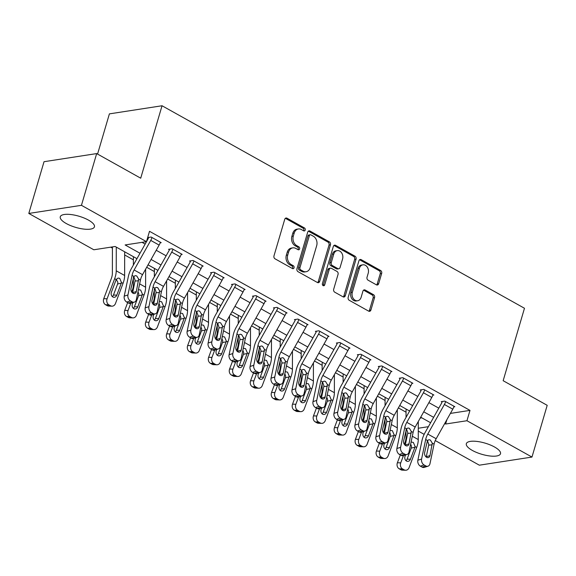 <?xml version="1.0" encoding="UTF-8"?>
<svg xmlns="http://www.w3.org/2000/svg" width="576" height="576" viewBox="0 0 576 576"><rect width="100%" height="100%" fill="white"/><g stroke="black" fill="none" stroke-linecap="round" stroke-linejoin="round"><path stroke-width="0.86" d="M305.222 230.033A1.57 1.217 81.2 0 0 304.488 227.966L286.985 218.189A2.239 1.742 81.2 0 0 286.049 218.009A2.239 1.742 81.2 0 0 284.738 219.298L273.982 255.866A2.239 1.742 81.2 0 0 275.026 258.818L292.529 268.596A1.57 1.217 81.2 0 0 293.364 265.752L291.103 264.485A7.171 5.566 81.2 0 1 287.741 255.046L288.641 251.993A7.171 5.566 81.2 0 1 292.817 247.853A7.171 5.566 81.2 0 1 295.826 248.436L298.087 249.703A1.57 1.217 81.2 0 0 298.922 246.859L296.662 245.592A7.171 5.566 81.2 0 1 293.306 236.146L294.199 233.1A7.171 5.566 81.2 0 1 298.375 228.96A7.171 5.566 81.2 0 1 301.385 229.543L303.646 230.81A1.57 1.217 81.2 0 0 305.222 230.033M303.545 230.753A1.57 1.217 81.2 0 0 303.062 228.19L285.566 218.405A2.239 1.742 81.2 0 0 285.365 218.311M292.421 268.538A1.57 1.217 81.2 0 0 291.938 265.975L289.678 264.708L291.103 264.485M297.986 249.646A1.57 1.217 81.2 0 0 297.504 247.082L295.236 245.815L296.662 245.592M472.32 450.418A17.806 5.818 16.4 0 1 466.337 443.678A17.806 5.818 16.4 0 1 476.957 441.425A17.806 5.818 16.4 0 1 494.518 446.99A17.806 5.818 16.4 0 1 500.494 453.73A17.806 5.818 16.4 0 1 489.874 455.976A17.806 5.818 16.4 0 1 472.32 450.418M66.254 223.524A17.806 5.818 16.4 0 1 60.271 216.778A17.806 5.818 16.4 0 1 70.898 214.531A17.806 5.818 16.4 0 1 88.452 220.097A17.806 5.818 16.4 0 1 94.435 226.836A17.806 5.818 16.4 0 1 83.815 229.082A17.806 5.818 16.4 0 1 66.254 223.524M376.402 284.832A2.239 1.742 81.2 0 0 377.345 285.012A2.239 1.742 81.2 0 0 378.648 283.716L381.665 273.456A2.239 1.742 81.2 0 0 380.621 270.504L361.181 259.646A2.239 1.742 81.2 0 0 360.245 259.466A2.239 1.742 81.2 0 0 358.942 260.762L348.178 297.324A2.239 1.742 81.2 0 0 349.229 300.276L368.662 311.141A2.239 1.742 81.2 0 0 369.598 311.321A2.239 1.742 81.2 0 0 370.908 310.025L374.551 297.634A2.239 1.742 81.2 0 0 373.5 294.682L365.184 290.038A2.239 1.742 81.2 0 0 364.248 289.85A2.239 1.742 81.2 0 0 362.938 291.146L361.13 297.295A5.99 4.651 81.2 0 1 357.638 300.751A5.99 4.651 81.2 0 1 353.167 298.354A5.99 4.651 81.2 0 1 352.318 292.37L359.41 268.294A5.99 4.651 81.2 0 1 362.894 264.83A5.99 4.651 81.2 0 1 367.366 267.228A5.99 4.651 81.2 0 1 368.215 273.218L367.034 277.229A2.239 1.742 81.2 0 0 368.086 280.181L376.402 284.832M136.958 258.667L115.164 246.485L93.823 249.775L28.8 213.444L44.028 161.705L96.674 153.583L140.717 178.193L162.043 105.754L524.477 308.268L503.158 380.707L547.2 405.324L531.972 457.063L479.326 465.185L435.254 440.561M96.674 153.583L81.446 205.322L146.462 241.654L125.122 244.951L139.997 253.26M450.396 413.41L469.994 410.386L149.508 231.307L146.462 241.654M469.994 410.386L466.949 420.732L531.972 457.063M330.444 244.836A2.239 1.742 81.2 0 0 329.4 241.884L309.96 231.026A2.239 1.742 81.2 0 0 309.024 230.846A2.239 1.742 81.2 0 0 307.714 232.135L296.957 268.704A2.239 1.742 81.2 0 0 298.001 271.656L317.441 282.521A2.239 1.742 81.2 0 0 318.377 282.701A2.239 1.742 81.2 0 0 319.68 281.405L330.444 244.836L329.026 245.059A2.239 1.742 81.2 0 0 327.974 242.107L308.542 231.25A2.239 1.742 81.2 0 0 308.34 231.149M335.57 245.34L355.01 256.198A2.239 1.742 81.2 0 1 356.054 259.15L345.298 295.718A2.239 1.742 81.2 0 1 343.987 297.014A2.239 1.742 81.2 0 1 343.051 296.827L334.735 292.183A2.239 1.742 81.2 0 1 333.684 289.231L338.047 274.399A2.239 1.742 81.2 0 0 336.996 271.447L331.481 268.366A2.239 1.742 81.2 0 0 330.545 268.178A2.239 1.742 81.2 0 0 329.234 269.474L324.691 284.911A1.57 1.217 81.2 0 1 322.387 283.63L333.331 246.449A2.239 1.742 81.2 0 1 334.634 245.153A2.239 1.742 81.2 0 1 335.57 245.34L334.152 245.556L353.585 256.414L355.01 256.198M142.02 242.338L145.145 244.087M156.226 250.279L166.126 255.809M177.199 261.994L187.099 267.523M198.173 273.715L208.073 279.245M219.146 285.437L229.046 290.966M240.12 297.158L250.02 302.688M261.094 308.873L270.994 314.402M282.074 320.594L291.967 326.124M303.048 332.316L312.941 337.846M324.022 344.038L333.914 349.567M344.995 355.752L354.888 361.282M365.969 367.474L375.862 373.003M386.942 379.195L396.842 384.725M407.916 390.917L417.816 396.446M428.89 402.631L438.79 408.161M147.65 237.622L148.421 238.054A2.282 1.231 119.2 0 1 148.075 238.882L131.465 268.452A17.122 9.238 -60.8 0 0 128.333 276.602L124.222 296.15L127.937 294.962A4.565 3.326 72.2 0 0 130.442 300.888L132.12 301.824A4.565 3.326 72.2 0 0 134.366 302.119A4.565 3.326 72.2 0 0 136.332 299.65L140.443 280.094A11.412 6.156 -60.8 0 1 142.531 274.666L159.134 245.095A7.992 4.313 119.2 0 0 160.373 242.194L151.978 237.506A7.992 4.313 119.2 0 1 150.746 240.408L134.136 269.978A11.412 6.156 -60.8 0 0 132.048 275.407L127.937 294.962M147.665 237.571L151.142 237.038L161.208 242.662L160.171 242.82M181.145 254.542L182.182 254.383L172.116 248.753L168.559 249.307L169.402 249.775A2.282 1.231 119.2 0 1 169.049 250.603L152.438 280.174A17.122 9.238 -60.8 0 0 149.306 288.317L145.195 307.872L148.91 306.677A4.565 3.326 72.2 0 0 151.416 312.61L153.094 313.546A4.565 3.326 72.2 0 0 155.34 313.841A4.565 3.326 72.2 0 0 157.306 311.364L161.417 291.816A11.412 6.156 -60.8 0 1 163.505 286.38L180.115 256.81A7.992 4.313 119.2 0 0 181.346 253.915L172.958 249.228A7.992 4.313 119.2 0 1 171.72 252.122L155.11 281.693A11.412 6.156 -60.8 0 0 153.029 287.129L148.91 306.677M202.118 266.263L203.155 266.105L193.09 260.474L189.533 261.022L190.375 261.497A2.282 1.231 119.2 0 1 190.022 262.325L173.412 291.895A17.122 9.238 -60.8 0 0 170.28 300.038L166.169 319.594L169.891 318.398A4.565 3.326 72.2 0 0 172.39 324.324L174.067 325.26A4.565 3.326 72.2 0 0 176.314 325.562A4.565 3.326 72.2 0 0 178.279 323.086L182.39 303.53A11.412 6.156 -60.8 0 1 184.478 298.102L201.089 268.531A7.992 4.313 119.2 0 0 202.32 265.63L193.932 260.942A7.992 4.313 119.2 0 1 192.694 263.844L176.09 293.414A11.412 6.156 -60.8 0 0 174.002 298.843L169.891 318.398M223.092 277.985L224.129 277.819L214.063 272.196L210.506 272.743L211.349 273.211A2.282 1.231 119.2 0 1 210.996 274.039L194.386 303.61A17.122 9.238 -60.8 0 0 191.254 311.76L187.142 331.315L190.865 330.12A4.565 3.326 72.2 0 0 193.363 336.046L195.041 336.982A4.565 3.326 72.2 0 0 197.287 337.277A4.565 3.326 72.2 0 0 199.253 334.807L203.364 315.252A11.412 6.156 -60.8 0 1 205.452 309.823L222.062 280.253A7.992 4.313 119.2 0 0 223.294 277.351L214.906 272.664A7.992 4.313 119.2 0 1 213.667 275.566L197.064 305.136A11.412 6.156 -60.8 0 0 194.976 310.565L190.865 330.12M244.066 289.699L245.11 289.541L235.037 283.918L231.48 284.465L232.322 284.933A2.282 1.231 119.2 0 1 231.97 285.761L215.359 315.331A17.122 9.238 -60.8 0 0 212.227 323.482L208.116 343.03L211.838 341.842A4.565 3.326 72.2 0 0 214.344 347.767L216.022 348.703A4.565 3.326 72.2 0 0 218.268 348.998A4.565 3.326 72.2 0 0 220.226 346.529L224.338 326.974A11.412 6.156 -60.8 0 1 226.426 321.545L243.036 291.974A7.992 4.313 119.2 0 0 244.267 289.073L235.879 284.386A7.992 4.313 119.2 0 1 234.648 287.28L218.038 316.858A11.412 6.156 -60.8 0 0 215.95 322.286L211.838 341.842M265.039 301.421L266.083 301.262L256.01 295.632L252.454 296.186L253.296 296.654A2.282 1.231 119.2 0 1 252.943 297.482L236.333 327.053A17.122 9.238 -60.8 0 0 233.201 335.196L229.09 354.751L232.812 353.556A4.565 3.326 72.2 0 0 235.318 359.482L236.995 360.425A4.565 3.326 72.2 0 0 239.242 360.72A4.565 3.326 72.2 0 0 241.2 358.243L245.311 338.695A11.412 6.156 -60.8 0 1 247.399 333.259L264.01 303.689A7.992 4.313 119.2 0 0 265.241 300.794L256.853 296.107A7.992 4.313 119.2 0 1 255.622 299.002L239.011 328.572A11.412 6.156 -60.8 0 0 236.923 334.008L232.812 353.556M286.013 313.142L287.057 312.984L276.984 307.354L273.427 307.901L274.27 308.376A2.282 1.231 119.2 0 1 273.917 309.204L257.306 338.774A17.122 9.238 -60.8 0 0 254.174 346.918L250.063 366.473L253.786 365.278A4.565 3.326 72.2 0 0 256.291 371.203L257.969 372.139A4.565 3.326 72.2 0 0 260.215 372.442A4.565 3.326 72.2 0 0 262.174 369.965L266.285 350.41A11.412 6.156 -60.8 0 1 268.373 344.981L284.983 315.41A7.992 4.313 119.2 0 0 286.214 312.509L277.826 307.822A7.992 4.313 119.2 0 1 276.595 310.723L259.985 340.294A11.412 6.156 -60.8 0 0 257.897 345.722L253.786 365.278M306.986 324.864L308.03 324.698L297.965 319.075L294.408 319.622L295.243 320.09A2.282 1.231 119.2 0 1 294.89 320.918L278.28 350.489A17.122 9.238 -60.8 0 0 275.148 358.639L271.037 378.194L274.759 376.999A4.565 3.326 72.2 0 0 277.265 382.925L278.942 383.861A4.565 3.326 72.2 0 0 281.189 384.156A4.565 3.326 72.2 0 0 283.147 381.686L287.258 362.131A11.412 6.156 -60.8 0 1 289.346 356.702L305.957 327.132A7.992 4.313 119.2 0 0 307.188 324.23L298.8 319.543A7.992 4.313 119.2 0 1 297.569 322.445L280.958 352.015A11.412 6.156 -60.8 0 0 278.87 357.444L274.759 376.999M327.96 336.578L329.004 336.42L318.938 330.797L315.382 331.344L316.217 331.812A2.282 1.231 119.2 0 1 315.864 332.64L299.254 362.21A17.122 9.238 -60.8 0 0 296.122 370.361L292.01 389.909L295.733 388.721A4.565 3.326 72.2 0 0 298.238 394.646L299.916 395.582A4.565 3.326 72.2 0 0 302.162 395.878A4.565 3.326 72.2 0 0 304.121 393.408L308.232 373.853A11.412 6.156 -60.8 0 1 310.32 368.424L326.93 338.854A7.992 4.313 119.2 0 0 328.162 335.952L319.774 331.265A7.992 4.313 119.2 0 1 318.542 334.159L301.932 363.737A11.412 6.156 -60.8 0 0 299.844 369.166L295.733 388.721M348.934 348.3L349.978 348.142L339.912 342.511L336.355 343.066L337.19 343.534A2.282 1.231 119.2 0 1 336.838 344.362L320.227 373.932A17.122 9.238 -60.8 0 0 317.102 382.075L312.991 401.63L316.706 400.435A4.565 3.326 72.2 0 0 319.212 406.361L320.89 407.304A4.565 3.326 72.2 0 0 323.136 407.599A4.565 3.326 72.2 0 0 325.094 405.122L329.206 385.574A11.412 6.156 -60.8 0 1 331.294 380.138L347.904 350.568A7.992 4.313 119.2 0 0 349.135 347.674L340.747 342.986A7.992 4.313 119.2 0 1 339.516 345.881L322.906 375.451A11.412 6.156 -60.8 0 0 320.818 380.887L316.706 400.435M369.907 360.022L370.951 359.856L360.886 354.233L357.329 354.78L358.164 355.255A2.282 1.231 119.2 0 1 357.811 356.083L341.208 385.654A17.122 9.238 -60.8 0 0 338.076 393.797L333.965 413.352L337.68 412.157A4.565 3.326 72.2 0 0 340.186 418.082L341.863 419.018A4.565 3.326 72.2 0 0 344.11 419.321A4.565 3.326 72.2 0 0 346.075 416.844L350.186 397.289A11.412 6.156 -60.8 0 1 352.267 391.86L368.878 362.29A7.992 4.313 119.2 0 0 370.116 359.388L361.721 354.701A7.992 4.313 119.2 0 1 360.49 357.602L343.879 387.173A11.412 6.156 -60.8 0 0 341.791 392.602L337.68 412.157M390.881 371.743L391.925 371.578L381.859 365.954L378.302 366.502L379.138 366.97A2.282 1.231 119.2 0 1 378.785 367.798L362.182 397.368A17.122 9.238 -60.8 0 0 359.05 405.518L354.938 425.074L358.654 423.878A4.565 3.326 72.2 0 0 361.159 429.804L362.837 430.74A4.565 3.326 72.2 0 0 365.083 431.035A4.565 3.326 72.2 0 0 367.049 428.566L371.16 409.01A11.412 6.156 -60.8 0 1 373.248 403.582L389.851 374.011A7.992 4.313 119.2 0 0 391.09 371.11L382.694 366.422A7.992 4.313 119.2 0 1 381.463 369.324L364.853 398.894A11.412 6.156 -60.8 0 0 362.765 404.323L358.654 423.878M411.862 383.458L412.898 383.299L402.833 377.676L399.276 378.223L400.111 378.691A2.282 1.231 119.2 0 1 399.766 379.519L383.155 409.09A17.122 9.238 -60.8 0 0 380.023 417.24L375.912 436.788L379.627 435.6A4.565 3.326 72.2 0 0 382.133 441.526L383.81 442.462A4.565 3.326 72.2 0 0 386.057 442.757A4.565 3.326 72.2 0 0 388.022 440.287L392.134 420.732A11.412 6.156 -60.8 0 1 394.222 415.303L410.825 385.733A7.992 4.313 119.2 0 0 412.063 382.831L403.675 378.144A7.992 4.313 119.2 0 1 402.437 381.038L385.826 410.616A11.412 6.156 -60.8 0 0 383.738 416.045L379.627 435.6M432.835 395.179L433.872 395.021L423.806 389.39L420.25 389.945L421.092 390.413A2.282 1.231 119.2 0 1 420.739 391.241L404.129 420.811A17.122 9.238 -60.8 0 0 400.997 428.954L396.886 448.51L400.608 447.314A4.565 3.326 72.2 0 0 403.106 453.24L404.784 454.183A4.565 3.326 72.2 0 0 407.03 454.478A4.565 3.326 72.2 0 0 408.996 452.002L413.107 432.454A11.412 6.156 -60.8 0 1 415.195 427.018L431.806 397.447A7.992 4.313 119.2 0 0 433.037 394.553L424.649 389.866A7.992 4.313 119.2 0 1 423.41 392.76L406.807 422.33A11.412 6.156 -60.8 0 0 404.719 427.766L400.608 447.314M453.809 406.901L454.846 406.735L444.78 401.112L441.223 401.659L442.066 402.134A2.282 1.231 119.2 0 1 441.713 402.962L425.102 432.533A17.122 9.238 -60.8 0 0 421.97 440.676L417.859 460.231L421.582 459.036A4.565 3.326 72.2 0 0 424.08 464.962L425.758 465.898A4.565 3.326 72.2 0 0 428.004 466.193A4.565 3.326 72.2 0 0 429.97 463.723L434.081 444.168A11.412 6.156 -60.8 0 1 436.169 438.739L452.779 409.169A7.992 4.313 119.2 0 0 454.01 406.267L445.622 401.58A7.992 4.313 119.2 0 1 444.384 404.482L427.781 434.052A11.412 6.156 -60.8 0 0 425.693 439.481L421.582 459.036M110.722 247.169L112.414 248.119M124.661 254.959L133.387 259.834M146.686 267.264L154.361 271.555M167.659 278.986L175.334 283.277M188.633 290.707L196.308 294.998M209.606 302.429L217.282 306.713M230.58 314.143L238.255 318.434M251.554 325.865L259.229 330.156M272.527 337.586L280.21 341.878M293.501 349.308L301.183 353.592M314.474 361.022L322.157 365.314M335.448 372.744L343.13 377.035M356.429 384.466L364.104 388.757M377.402 396.187L385.078 400.471M398.376 407.902L406.051 412.193M420.221 418.068L421.798 417.823M162.043 105.754L109.397 113.875L97.56 154.08M28.8 213.444L81.446 205.322M424.152 434.362L418.284 431.078M430.603 422.741L420.703 417.211M409.622 411.019L399.73 405.49M388.649 399.305L378.756 393.775M367.675 387.583L357.782 382.054M346.702 375.862L336.809 370.332M325.728 364.14L315.835 358.61M304.754 352.426L294.854 346.896M283.781 340.704L273.881 335.174M262.807 328.982L252.907 323.453M241.834 317.261L231.934 311.731M220.86 305.546L210.96 300.017M199.886 293.825L189.986 288.295M178.906 282.103L169.013 276.574M157.932 270.382L148.039 264.852M418.284 428.242L428.386 426.686M444.715 423.526L445.608 424.022L466.949 420.732M151.078 259.452L160.97 264.982M172.051 271.166L181.944 276.696M193.025 282.888L202.918 288.418M213.998 294.61L223.891 300.139M234.972 306.331L244.865 311.861M255.946 318.046L265.846 323.575M276.919 329.767L286.819 335.297M297.893 341.489L307.793 347.018M318.866 353.21L328.766 358.74M339.84 364.925L349.74 370.454M360.814 376.646L370.714 382.176M381.787 388.368L391.687 393.898M402.768 400.09L412.661 405.619M423.742 411.804L433.634 417.334M446.904 419.623L445.608 424.022M298.375 228.96L296.957 229.176A7.171 5.566 81.2 0 0 292.781 233.323L294.199 233.1M295.236 245.815A7.171 5.566 81.2 0 1 291.881 236.369L292.781 233.323M292.817 247.853L291.391 248.076A7.171 5.566 81.2 0 0 287.215 252.216L288.641 251.993M289.678 264.708A7.171 5.566 81.2 0 1 286.322 255.262L287.215 252.216M317.635 282.614A2.239 1.742 81.2 0 0 318.262 281.628L329.026 245.059M310.939 234.886A1.57 1.217 81.2 0 0 309.362 235.663L299.916 267.761A1.57 1.217 81.2 0 0 300.65 269.827L303.041 271.159A7.171 5.566 81.2 0 0 306.05 271.742A7.171 5.566 81.2 0 0 310.226 267.602L316.685 245.664A7.171 5.566 81.2 0 0 313.322 236.218L310.939 234.886M310.277 234.756L308.858 234.972A1.57 1.217 81.2 0 0 307.944 235.879L309.362 235.663M306.05 271.742L304.625 271.966A7.171 5.566 81.2 0 1 301.615 271.382L299.232 270.043A1.57 1.217 81.2 0 1 298.498 267.977L307.944 235.879M343.246 296.921A2.239 1.742 81.2 0 0 343.872 295.934L354.636 259.366A2.239 1.742 81.2 0 0 353.585 256.414M330.545 268.178L329.119 268.402A2.239 1.742 81.2 0 0 327.816 269.698L323.266 285.134L324.691 284.911M323.021 285.631A1.57 1.217 81.2 0 0 323.266 285.134M342.576 259.006A5.99 4.651 81.2 0 0 341.726 253.022A5.99 4.651 81.2 0 0 337.255 250.625A5.99 4.651 81.2 0 0 333.763 254.088L331.272 262.57A2.239 1.742 81.2 0 0 332.316 265.522L337.838 268.603A2.239 1.742 81.2 0 0 338.774 268.783A2.239 1.742 81.2 0 0 340.078 267.494L342.576 259.006M337.255 250.625L335.837 250.841A5.99 4.651 81.2 0 0 332.345 254.304L333.763 254.088M338.774 268.783L337.349 269.006A2.239 1.742 81.2 0 1 336.413 268.819L330.898 265.738A2.239 1.742 81.2 0 1 329.846 262.786L332.345 254.304M362.894 264.83L361.476 265.054A5.99 4.651 81.2 0 0 357.984 268.517L359.41 268.294M357.638 300.751L356.22 300.974A5.99 4.651 81.2 0 1 351.749 298.577A5.99 4.651 81.2 0 1 350.899 292.586L357.984 268.517M368.856 311.234A2.239 1.742 81.2 0 0 369.482 310.248L373.133 297.857A2.239 1.742 81.2 0 0 372.082 294.905L363.766 290.254A2.239 1.742 81.2 0 0 363.564 290.16M376.603 284.926A2.239 1.742 81.2 0 0 377.222 283.939L380.246 273.679A2.239 1.742 81.2 0 0 379.195 270.727L359.762 259.87A2.239 1.742 81.2 0 0 359.561 259.776M112.414 246.91L112.37 273.334A11.412 6.156 119.2 0 1 111.305 278.604L103.752 298.692L107.093 298.793A4.565 3.701 91.8 0 0 108.886 304.834L105.545 304.726A4.565 3.701 -88.2 0 1 103.752 298.692M116.28 247.111L116.237 270.806A17.122 9.238 119.2 0 1 114.646 278.712L107.093 298.793M124.668 251.798L124.632 275.494A17.122 9.238 119.2 0 1 123.034 283.399L115.481 303.487A4.565 3.701 91.8 0 1 111.982 306.173L108.648 306.065A4.565 3.701 -88.2 0 1 107.222 305.669L105.545 304.726M116.791 295.15A3.65 2.959 -88.2 0 1 113.99 297.302A3.65 2.959 -88.2 0 1 112.853 296.978A3.65 2.959 -88.2 0 1 111.42 292.147L116.201 279.583L118.051 278.064L119.707 278.338L121.478 282.528L121.291 283.183L117.605 283.997L113.45 295.042L116.791 295.15L121.291 283.183M107.222 305.669L110.563 305.77L108.886 304.834M110.563 305.77A4.565 3.701 91.8 0 0 111.982 306.173M112.342 296.611A3.65 2.959 91.8 0 0 113.45 295.042M117.605 283.997L117.893 282.283L116.078 279.144M148.608 237.427L148.421 238.054M132.566 292.968A3.65 2.664 72.2 0 0 132.631 292.702L135.166 280.418L133.862 276.703M130.442 300.888L126.727 302.076L128.405 303.019L132.12 301.824M126.727 302.076A4.565 3.326 -107.8 0 1 124.222 296.15M134.366 302.119L130.651 303.314A4.565 3.326 -107.8 0 1 128.405 303.019M138.636 279.086L136.354 291.514A3.65 2.664 -107.8 0 1 134.784 293.486A3.65 2.664 -107.8 0 1 132.984 293.249A3.65 2.664 -107.8 0 1 130.982 288.511L133.855 276.415L135.338 275.638L136.728 275.954L138.636 279.086L140.443 280.094M133.495 256.73A7.992 4.313 -60.8 0 0 133.387 258.041L133.38 265.046M133.358 277.344L133.344 285.055A11.412 6.156 119.2 0 1 132.286 290.326L131.666 291.96M127.663 302.602L124.726 310.414L128.066 310.514A4.565 3.701 91.8 0 0 129.859 316.555L126.518 316.447A4.565 3.701 -88.2 0 1 124.726 310.414M130.795 303.264L128.066 310.514M145.634 269.136L145.606 287.208A17.122 9.238 119.2 0 1 144.007 295.121L136.454 315.202A4.565 3.701 91.8 0 1 132.955 317.894L129.622 317.786A4.565 3.701 -88.2 0 1 128.196 317.383L126.518 316.447M139.025 289.786L140.681 290.059L142.452 294.25L142.265 294.905L138.578 295.718L134.424 306.763L137.765 306.871L142.265 294.905M128.196 317.383L131.537 317.491L129.859 316.555M131.537 317.491A4.565 3.701 91.8 0 0 132.955 317.894M137.765 306.871A3.65 2.959 -88.2 0 1 134.964 309.017A3.65 2.959 -88.2 0 1 133.826 308.7A3.65 2.959 -88.2 0 1 132.394 303.869L132.869 302.602M133.315 308.333A3.65 2.959 91.8 0 0 134.424 306.763M138.578 295.718L138.866 294.005L138.002 291.672M154.469 268.452A7.992 4.313 -60.8 0 0 154.361 269.762L154.354 276.761M154.332 289.058L154.318 296.777A11.412 6.156 119.2 0 1 153.259 302.047L152.64 303.682M148.637 314.323L145.699 322.128L149.04 322.236A4.565 3.701 91.8 0 0 150.833 328.27L147.492 328.169A4.565 3.701 -88.2 0 1 145.699 322.128M151.769 314.986L149.04 322.236M166.608 280.858L166.579 298.93A17.122 9.238 119.2 0 1 164.981 306.842L157.428 326.923A4.565 3.701 91.8 0 1 153.929 329.609L150.595 329.508A4.565 3.701 -88.2 0 1 149.17 329.105L147.492 328.169M159.998 301.507L161.654 301.781L163.426 305.971L163.238 306.626L159.552 307.44L155.398 318.485L158.738 318.586L163.238 306.626M149.17 329.105L152.51 329.213L150.833 328.27M152.51 329.213A4.565 3.701 91.8 0 0 153.929 329.609M158.738 318.586A3.65 2.959 -88.2 0 1 155.938 320.738A3.65 2.959 -88.2 0 1 154.8 320.414A3.65 2.959 -88.2 0 1 153.367 315.59L153.842 314.316M154.289 320.054A3.65 2.959 91.8 0 0 155.398 318.485M159.552 307.44L159.84 305.726L158.983 303.394M175.442 280.166A7.992 4.313 -60.8 0 0 175.342 281.477L175.327 288.482M175.306 300.78L175.291 308.491A11.412 6.156 119.2 0 1 174.233 313.769L173.614 315.403M169.61 326.045L166.673 333.85L170.014 333.958A4.565 3.701 91.8 0 0 171.806 339.991L168.466 339.89A4.565 3.701 -88.2 0 1 166.673 333.85M172.742 326.707L170.014 333.958M187.582 292.572L187.553 310.651A17.122 9.238 119.2 0 1 185.962 318.557L178.402 338.645A4.565 3.701 91.8 0 1 174.902 341.33L171.569 341.23A4.565 3.701 -88.2 0 1 170.143 340.826L168.466 339.89M180.972 313.229L182.628 313.502L184.399 317.686L184.212 318.341L180.526 319.154L176.371 330.206L179.712 330.307L184.212 318.341M170.143 340.826L173.484 340.927L171.806 339.991M173.484 340.927A4.565 3.701 91.8 0 0 174.902 341.33M179.712 330.307A3.65 2.959 -88.2 0 1 176.911 332.46A3.65 2.959 -88.2 0 1 175.774 332.136A3.65 2.959 -88.2 0 1 174.341 327.305L174.816 326.038M175.262 331.769A3.65 2.959 91.8 0 0 176.371 330.206M180.526 319.154L180.814 317.448L179.957 315.115M169.582 249.149L169.402 249.775M153.54 304.69A3.65 2.664 72.2 0 0 153.605 304.423L156.139 292.14L154.836 288.425M151.416 312.61L147.701 313.798L149.378 314.734L153.094 313.546M147.701 313.798A4.565 3.326 -107.8 0 1 145.195 307.872M155.34 313.841L151.625 315.036A4.565 3.326 -107.8 0 1 149.378 314.734M159.61 290.801L157.327 303.228A3.65 2.664 -107.8 0 1 155.758 305.208A3.65 2.664 -107.8 0 1 153.958 304.97A3.65 2.664 -107.8 0 1 151.956 300.233L154.836 288.137L156.312 287.359L157.702 287.676L159.61 290.801L161.417 291.816M190.555 260.87L190.375 261.497M174.514 316.411A3.65 2.664 72.2 0 0 174.578 316.145L177.113 303.854L175.81 300.146M172.39 324.324L168.674 325.519L170.352 326.455L174.067 325.26M168.674 325.519A4.565 3.326 -107.8 0 1 166.169 319.594M176.314 325.562L172.598 326.75A4.565 3.326 -107.8 0 1 170.352 326.455M180.583 302.522L178.301 314.95A3.65 2.664 -107.8 0 1 176.731 316.93A3.65 2.664 -107.8 0 1 174.938 316.692A3.65 2.664 -107.8 0 1 172.93 311.947L175.81 299.858L177.286 299.081L178.675 299.398L180.583 302.522L182.39 303.53M211.529 272.585L211.349 273.211M195.487 328.133A3.65 2.664 72.2 0 0 195.559 327.866L198.086 315.576L196.783 311.868M193.363 336.046L189.648 337.241L191.326 338.177L195.041 336.982M189.648 337.241A4.565 3.326 -107.8 0 1 187.142 331.315M197.287 337.277L193.572 338.472A4.565 3.326 -107.8 0 1 191.326 338.177M201.557 314.244L199.274 326.671A3.65 2.664 -107.8 0 1 197.705 328.644A3.65 2.664 -107.8 0 1 195.912 328.414A3.65 2.664 -107.8 0 1 193.903 323.669L196.783 311.573L198.259 310.802L199.649 311.112L201.557 314.244L203.364 315.252M196.416 291.888A7.992 4.313 -60.8 0 0 196.315 293.198L196.301 300.204M196.279 312.502L196.265 320.213A11.412 6.156 119.2 0 1 195.206 325.483L194.587 327.125M190.584 337.766L187.654 345.571L190.987 345.672A4.565 3.701 91.8 0 0 192.78 351.713L189.439 351.605A4.565 3.701 -88.2 0 1 187.654 345.571M193.716 338.429L190.987 345.672M208.555 304.294L208.526 322.373A17.122 9.238 119.2 0 1 206.935 330.278L199.375 350.366A4.565 3.701 91.8 0 1 195.883 353.052L192.542 352.944A4.565 3.701 -88.2 0 1 191.117 352.548L189.439 351.605M201.946 324.943L203.602 325.217L205.373 329.407L205.186 330.062L201.499 330.876L197.345 341.921L200.686 342.029L205.186 330.062M191.117 352.548L194.458 352.649L192.78 351.713M194.458 352.649A4.565 3.701 91.8 0 0 195.883 353.052M200.686 342.029A3.65 2.959 -88.2 0 1 197.885 344.182A3.65 2.959 -88.2 0 1 196.747 343.858A3.65 2.959 -88.2 0 1 195.314 339.026L195.797 337.759M196.236 343.49A3.65 2.959 91.8 0 0 197.345 341.921M201.499 330.876L201.787 329.162L200.93 326.837M232.502 284.306L232.322 284.933M216.461 339.847A3.65 2.664 72.2 0 0 216.533 339.581L219.06 327.298L217.757 323.582M214.344 347.767L210.622 348.955L212.299 349.898L216.022 348.703M210.622 348.955A4.565 3.326 -107.8 0 1 208.116 343.03M218.268 348.998L214.546 350.194A4.565 3.326 -107.8 0 1 212.299 349.898M222.53 325.966L220.248 338.393A3.65 2.664 -107.8 0 1 218.678 340.366A3.65 2.664 -107.8 0 1 216.886 340.128A3.65 2.664 -107.8 0 1 214.877 335.39L217.757 323.294L219.24 322.517L220.622 322.834L222.53 325.966L224.338 326.974M217.39 303.61A7.992 4.313 -60.8 0 0 217.289 304.92L217.274 311.926M217.253 324.223L217.238 331.934A11.412 6.156 119.2 0 1 216.18 337.205L215.561 338.839M211.558 349.481L208.627 357.293L211.961 357.394A4.565 3.701 91.8 0 0 213.754 363.434L210.413 363.326A4.565 3.701 -88.2 0 1 208.627 357.293M214.69 350.143L211.961 357.394M229.529 316.015L229.5 334.087A17.122 9.238 119.2 0 1 227.909 342L220.356 362.081A4.565 3.701 91.8 0 1 216.857 364.774L213.516 364.666A4.565 3.701 -88.2 0 1 212.09 364.262L210.413 363.326M222.919 336.665L224.582 336.938L226.346 341.129L226.159 341.784L222.48 342.598L218.318 353.642L221.659 353.75L226.159 341.784M212.09 364.262L215.431 364.37L213.754 363.434M215.431 364.37A4.565 3.701 91.8 0 0 216.857 364.774M221.659 353.75A3.65 2.959 -88.2 0 1 218.858 355.896A3.65 2.959 -88.2 0 1 217.721 355.579A3.65 2.959 -88.2 0 1 216.288 350.748L216.77 349.481M217.21 355.212A3.65 2.959 91.8 0 0 218.318 353.642M222.48 342.598L222.761 340.884L221.904 338.551M253.476 296.028L253.296 296.654M237.434 351.569A3.65 2.664 72.2 0 0 237.506 351.302L240.034 339.019L238.73 335.304M235.318 359.482L231.595 360.677L233.273 361.613L236.995 360.425M231.595 360.677A4.565 3.326 -107.8 0 1 229.09 354.751M239.242 360.72L235.519 361.915A4.565 3.326 -107.8 0 1 233.273 361.613M243.504 337.68L241.222 350.107A3.65 2.664 -107.8 0 1 239.652 352.087A3.65 2.664 -107.8 0 1 237.859 351.85A3.65 2.664 -107.8 0 1 235.858 347.112L238.73 335.016L240.214 334.238L241.603 334.555L243.504 337.68L245.311 338.695M238.37 315.331A7.992 4.313 -60.8 0 0 238.262 316.642L238.248 323.64M238.226 335.938L238.219 343.656A11.412 6.156 119.2 0 1 237.154 348.926L236.534 350.561M232.538 361.202L229.601 369.007L232.934 369.115A4.565 3.701 91.8 0 0 234.727 375.149L231.386 375.048A4.565 3.701 -88.2 0 1 229.601 369.007M235.663 361.865L232.934 369.115M250.502 327.737L250.474 345.809A17.122 9.238 119.2 0 1 248.882 353.714L241.33 373.802A4.565 3.701 91.8 0 1 237.83 376.488L234.49 376.387A4.565 3.701 -88.2 0 1 233.064 375.984L231.386 375.048M243.9 348.386L245.556 348.66L247.327 352.85L247.133 353.506L243.454 354.319L239.299 365.364L242.633 365.465L247.133 353.506M233.064 375.984L236.405 376.092L234.727 375.149M236.405 376.092A4.565 3.701 91.8 0 0 237.83 376.488M242.633 365.465A3.65 2.959 -88.2 0 1 239.839 367.618A3.65 2.959 -88.2 0 1 238.694 367.294A3.65 2.959 -88.2 0 1 237.262 362.47L237.744 361.195M238.183 366.934A3.65 2.959 91.8 0 0 239.299 365.364M243.454 354.319L243.734 352.606L242.878 350.273M274.457 307.75L274.27 308.376M258.415 363.29A3.65 2.664 72.2 0 0 258.48 363.024L261.007 350.734L259.704 347.026M256.291 371.203L252.569 372.398L254.246 373.334L257.969 372.139M252.569 372.398A4.565 3.326 -107.8 0 1 250.063 366.473M260.215 372.442L256.493 373.63A4.565 3.326 -107.8 0 1 254.246 373.334M264.478 349.402L262.195 361.829A3.65 2.664 -107.8 0 1 260.626 363.809A3.65 2.664 -107.8 0 1 258.833 363.571A3.65 2.664 -107.8 0 1 256.831 358.826L259.704 346.738L261.187 345.96L262.577 346.277L264.478 349.402L266.285 350.41M259.344 327.046A7.992 4.313 -60.8 0 0 259.236 328.356L259.222 335.362M259.2 347.659L259.193 355.37A11.412 6.156 119.2 0 1 258.127 360.648L257.515 362.282M253.512 372.924L250.574 380.729L253.908 380.837A4.565 3.701 91.8 0 0 255.701 386.87L252.36 386.77A4.565 3.701 -88.2 0 1 250.574 380.729M256.637 373.586L253.908 380.837M271.476 339.451L271.447 357.53A17.122 9.238 119.2 0 1 269.856 365.436L262.303 385.524A4.565 3.701 91.8 0 1 258.804 388.21L255.463 388.109A4.565 3.701 -88.2 0 1 254.045 387.706L252.36 386.77M264.874 360.108L266.53 360.382L268.301 364.565L268.106 365.22L264.427 366.034L260.273 377.086L263.606 377.186L268.106 365.22M254.045 387.706L257.378 387.806L255.701 386.87M257.378 387.806A4.565 3.701 91.8 0 0 258.804 388.21M263.606 377.186A3.65 2.959 -88.2 0 1 260.813 379.339A3.65 2.959 -88.2 0 1 259.668 379.015A3.65 2.959 -88.2 0 1 258.242 374.184L258.718 372.917M259.164 378.648A3.65 2.959 91.8 0 0 260.273 377.086M264.427 366.034L264.708 364.327L263.851 361.994M295.43 319.464L295.243 320.09M279.389 375.012A3.65 2.664 72.2 0 0 279.454 374.746L281.981 362.455L280.678 358.747M277.265 382.925L273.542 384.12L275.22 385.056L278.942 383.861M273.542 384.12A4.565 3.326 -107.8 0 1 271.037 378.194M281.189 384.156L277.466 385.351A4.565 3.326 -107.8 0 1 275.22 385.056M285.451 361.123L283.169 373.55A3.65 2.664 -107.8 0 1 281.606 375.523A3.65 2.664 -107.8 0 1 279.806 375.293A3.65 2.664 -107.8 0 1 277.805 370.548L280.678 358.452L282.161 357.682L283.55 357.991L285.451 361.123L287.258 362.131M280.318 338.767A7.992 4.313 -60.8 0 0 280.21 340.078L280.195 347.083M280.174 359.381L280.166 367.092A11.412 6.156 119.2 0 1 279.101 372.362L278.489 374.004M274.486 384.646L271.548 392.45L274.889 392.551A4.565 3.701 91.8 0 0 276.674 398.592L273.341 398.484A4.565 3.701 -88.2 0 1 271.548 392.45M277.61 385.308L274.889 392.551M292.457 351.173L292.421 369.252A17.122 9.238 119.2 0 1 290.83 377.158L283.277 397.246A4.565 3.701 91.8 0 1 279.778 399.931L276.437 399.823A4.565 3.701 -88.2 0 1 275.018 399.427L273.341 398.484M285.847 371.822L287.503 372.096L289.274 376.286L289.08 376.942L285.401 377.755L281.246 388.8L284.58 388.908L289.08 376.942M275.018 399.427L278.352 399.528L276.674 398.592M278.352 399.528A4.565 3.701 91.8 0 0 279.778 399.931M284.58 388.908A3.65 2.959 -88.2 0 1 281.786 391.061A3.65 2.959 -88.2 0 1 280.649 390.737A3.65 2.959 -88.2 0 1 279.216 385.906L279.691 384.638M280.138 390.37A3.65 2.959 91.8 0 0 281.246 388.8M285.401 377.755L285.682 376.042L284.825 373.716M316.404 331.186L316.217 331.812M300.362 386.726A3.65 2.664 72.2 0 0 300.427 386.46L302.954 374.177L301.651 370.462M298.238 394.646L294.516 395.834L296.194 396.778L299.916 395.582M294.516 395.834A4.565 3.326 -107.8 0 1 292.01 389.909M302.162 395.878L298.44 397.073A4.565 3.326 -107.8 0 1 296.194 396.778M306.425 372.845L304.15 385.272A3.65 2.664 -107.8 0 1 302.58 387.245A3.65 2.664 -107.8 0 1 300.78 387.007A3.65 2.664 -107.8 0 1 298.778 382.27L301.651 370.174L303.134 369.396L304.524 369.713L306.425 372.845L308.232 373.853M301.291 350.489A7.992 4.313 -60.8 0 0 301.183 351.799L301.169 358.805M301.154 371.102L301.14 378.814A11.412 6.156 119.2 0 1 300.074 384.084L299.462 385.718M295.459 396.36L292.522 404.172L295.862 404.273A4.565 3.701 91.8 0 0 297.648 410.314L294.314 410.206A4.565 3.701 -88.2 0 1 292.522 404.172M298.584 397.022L295.862 404.273M313.43 362.894L313.394 380.966A17.122 9.238 119.2 0 1 311.803 388.879L304.25 408.96A4.565 3.701 91.8 0 1 300.751 411.653L297.41 411.545A4.565 3.701 -88.2 0 1 295.992 411.142L294.314 410.206M306.821 383.544L308.477 383.818L310.248 388.008L310.054 388.663L306.374 389.477L302.22 400.522L305.554 400.63L310.054 388.663M295.992 411.142L299.326 411.25L297.648 410.314M299.326 411.25A4.565 3.701 91.8 0 0 300.751 411.653M305.554 400.63A3.65 2.959 -88.2 0 1 302.76 402.775A3.65 2.959 -88.2 0 1 301.622 402.458A3.65 2.959 -88.2 0 1 300.19 397.627L300.665 396.36M301.111 402.091A3.65 2.959 91.8 0 0 302.22 400.522M306.374 389.477L306.655 387.763L305.798 385.43M337.378 342.907L337.19 343.534M321.336 398.448A3.65 2.664 72.2 0 0 321.401 398.182L323.935 385.898L322.625 382.183M319.212 406.361L315.49 407.556L317.167 408.492L320.89 407.304M315.49 407.556A4.565 3.326 -107.8 0 1 312.991 401.63M323.136 407.599L319.414 408.787A4.565 3.326 -107.8 0 1 317.167 408.492M327.398 384.559L325.123 396.986A3.65 2.664 -107.8 0 1 323.554 398.966A3.65 2.664 -107.8 0 1 321.754 398.729A3.65 2.664 -107.8 0 1 319.752 393.991L322.625 381.895L324.108 381.118L325.498 381.434L327.398 384.559L329.206 385.574M322.265 362.21A7.992 4.313 -60.8 0 0 322.157 363.521L322.15 370.519M322.128 382.817L322.114 390.535A11.412 6.156 119.2 0 1 321.048 395.806L320.436 397.44M316.433 408.082L313.495 415.886L316.836 415.994A4.565 3.701 91.8 0 0 318.622 422.028L315.288 421.927A4.565 3.701 -88.2 0 1 313.495 415.886M319.558 408.744L316.836 415.994M334.404 374.616L334.375 392.688A17.122 9.238 119.2 0 1 332.777 400.594L325.224 420.682A4.565 3.701 91.8 0 1 321.725 423.367L318.384 423.266A4.565 3.701 -88.2 0 1 316.966 422.863L315.288 421.927M327.794 395.266L329.45 395.539L331.222 399.73L331.034 400.385L327.348 401.198L323.194 412.243L326.534 412.344L331.034 400.385M316.966 422.863L320.299 422.971L318.622 422.028M320.299 422.971A4.565 3.701 91.8 0 0 321.725 423.367M326.534 412.344A3.65 2.959 -88.2 0 1 323.734 414.497A3.65 2.959 -88.2 0 1 322.596 414.173A3.65 2.959 -88.2 0 1 321.163 409.349L321.638 408.074M322.085 413.813A3.65 2.959 91.8 0 0 323.194 412.243M327.348 401.198L327.636 399.485L326.772 397.152M358.351 354.622L358.164 355.255M342.31 410.17A3.65 2.664 72.2 0 0 342.374 409.903L344.909 397.613L343.606 393.905M340.186 418.082L336.463 419.278L338.141 420.214L341.863 419.018M336.463 419.278A4.565 3.326 -107.8 0 1 333.965 413.352M344.11 419.321L340.387 420.509A4.565 3.326 -107.8 0 1 338.141 420.214M348.379 396.281L346.097 408.708A3.65 2.664 -107.8 0 1 344.527 410.688A3.65 2.664 -107.8 0 1 342.727 410.45A3.65 2.664 -107.8 0 1 340.726 405.706L343.598 393.617L345.082 392.839L346.471 393.156L348.379 396.281L350.186 397.289M343.238 373.925A7.992 4.313 -60.8 0 0 343.13 375.235L343.123 382.241M343.102 394.538L343.087 402.25A11.412 6.156 119.2 0 1 342.022 407.527L341.41 409.162M337.406 419.803L334.469 427.608L337.81 427.716A4.565 3.701 91.8 0 0 339.595 433.75L336.262 433.649A4.565 3.701 -88.2 0 1 334.469 427.608M340.531 420.466L337.81 427.716M355.378 386.33L355.349 404.41A17.122 9.238 119.2 0 1 353.75 412.315L346.198 432.403A4.565 3.701 91.8 0 1 342.698 435.089L339.365 434.988A4.565 3.701 -88.2 0 1 337.939 434.585L336.262 433.649M348.768 406.987L350.424 407.261L352.195 411.444L352.008 412.099L348.322 412.913L344.167 423.965L347.508 424.066L352.008 412.099M337.939 434.585L341.28 434.686L339.595 433.75M341.28 434.686A4.565 3.701 91.8 0 0 342.698 435.089M347.508 424.066A3.65 2.959 -88.2 0 1 344.707 426.218A3.65 2.959 -88.2 0 1 343.57 425.894A3.65 2.959 -88.2 0 1 342.137 421.063L342.612 419.796M343.058 425.527A3.65 2.959 91.8 0 0 344.167 423.965M348.322 412.913L348.61 411.206L347.746 408.874M379.325 366.343L379.138 366.97M363.283 421.891A3.65 2.664 72.2 0 0 363.348 421.618L365.882 409.334L364.579 405.626M361.159 429.804L357.437 430.999L359.122 431.935L362.837 430.74M357.437 430.999A4.565 3.326 -107.8 0 1 354.938 425.074M365.083 431.035L361.368 432.23A4.565 3.326 -107.8 0 1 359.122 431.935M369.353 408.002L367.07 420.43A3.65 2.664 -107.8 0 1 365.501 422.402A3.65 2.664 -107.8 0 1 363.701 422.172A3.65 2.664 -107.8 0 1 361.699 417.427L364.572 405.331L366.055 404.561L367.445 404.87L369.353 408.002L371.16 409.01M364.212 385.646A7.992 4.313 -60.8 0 0 364.104 386.957L364.097 393.962M364.075 406.26L364.061 413.971A11.412 6.156 119.2 0 1 362.995 419.242L362.383 420.883M358.38 431.525L355.442 439.33L358.783 439.43A4.565 3.701 91.8 0 0 360.576 445.471L357.235 445.363A4.565 3.701 -88.2 0 1 355.442 439.33M361.512 432.187L358.783 439.43M376.351 398.052L376.322 416.131A17.122 9.238 119.2 0 1 374.724 424.037L367.171 444.118A4.565 3.701 91.8 0 1 363.672 446.81L360.338 446.702A4.565 3.701 -88.2 0 1 358.913 446.306L357.235 445.363M369.742 418.702L371.398 418.975L373.169 423.166L372.982 423.821L369.295 424.634L365.141 435.679L368.482 435.787L372.982 423.821M358.913 446.306L362.254 446.407L360.576 445.471M362.254 446.407A4.565 3.701 91.8 0 0 363.672 446.81M368.482 435.787A3.65 2.959 -88.2 0 1 365.681 437.94A3.65 2.959 -88.2 0 1 364.543 437.616A3.65 2.959 -88.2 0 1 363.11 432.785L363.586 431.518M364.032 437.249A3.65 2.959 91.8 0 0 365.141 435.679M369.295 424.634L369.583 422.921L368.719 420.595M400.298 378.065L400.111 378.691M384.257 433.606A3.65 2.664 72.2 0 0 384.322 433.339L386.856 421.056L385.553 417.341M382.133 441.526L378.418 442.714L380.095 443.657L383.81 442.462M378.418 442.714A4.565 3.326 -107.8 0 1 375.912 436.788M386.057 442.757L382.342 443.952A4.565 3.326 -107.8 0 1 380.095 443.657M390.326 419.724L388.044 432.151A3.65 2.664 -107.8 0 1 386.474 434.124A3.65 2.664 -107.8 0 1 384.674 433.886A3.65 2.664 -107.8 0 1 382.673 429.149L385.553 417.053L387.029 416.275L388.418 416.592L390.326 419.724L392.134 420.732M385.186 397.368A7.992 4.313 -60.8 0 0 385.078 398.678L385.07 405.684M385.049 417.974L385.034 425.693A11.412 6.156 119.2 0 1 383.976 430.963L383.357 432.598M379.354 443.239L376.416 451.051L379.757 451.152A4.565 3.701 91.8 0 0 381.55 457.193L378.209 457.085A4.565 3.701 -88.2 0 1 376.416 451.051M382.486 443.902L379.757 451.152M397.325 409.774L397.296 427.846A17.122 9.238 119.2 0 1 395.698 435.758L388.145 455.839A4.565 3.701 91.8 0 1 384.646 458.532L381.312 458.424A4.565 3.701 -88.2 0 1 379.886 458.021L378.209 457.085M390.715 430.423L392.371 430.697L394.142 434.887L393.955 435.542L390.269 436.356L386.114 447.401L389.455 447.509L393.955 435.542M379.886 458.021L383.227 458.129L381.55 457.193M383.227 458.129A4.565 3.701 91.8 0 0 384.646 458.532M389.455 447.509A3.65 2.959 -88.2 0 1 386.654 449.654A3.65 2.959 -88.2 0 1 385.517 449.338A3.65 2.959 -88.2 0 1 384.084 444.506L384.559 443.239M385.006 448.97A3.65 2.959 91.8 0 0 386.114 447.401M390.269 436.356L390.557 434.642L389.693 432.31M421.272 389.786L421.092 390.413M405.23 445.327A3.65 2.664 72.2 0 0 405.295 445.061L407.83 432.778L406.526 429.062M403.106 453.24L399.391 454.435L401.069 455.371L404.784 454.183M399.391 454.435A4.565 3.326 -107.8 0 1 396.886 448.51M407.03 454.478L403.315 455.666A4.565 3.326 -107.8 0 1 401.069 455.371M411.3 431.438L409.018 443.866A3.65 2.664 -107.8 0 1 407.448 445.846A3.65 2.664 -107.8 0 1 405.648 445.608A3.65 2.664 -107.8 0 1 403.646 440.87L406.526 428.774L408.002 427.997L409.392 428.314L411.3 431.438L413.107 432.454M406.159 409.09A7.992 4.313 -60.8 0 0 406.051 410.4L406.044 417.398M406.022 429.696L406.008 437.414A11.412 6.156 119.2 0 1 404.95 442.685L404.33 444.319M400.327 454.961L397.39 462.766L400.73 462.874A4.565 3.701 91.8 0 0 402.523 468.907L399.182 468.806A4.565 3.701 -88.2 0 1 397.39 462.766M403.459 455.623L400.73 462.874M418.298 421.488L418.27 439.567A17.122 9.238 119.2 0 1 416.671 447.473L409.118 467.561A4.565 3.701 91.8 0 1 405.619 470.246L402.286 470.146A4.565 3.701 -88.2 0 1 400.86 469.742L399.182 468.806M411.689 442.145L413.345 442.418L415.116 446.609L414.929 447.264L411.242 448.078L407.088 459.122L410.429 459.223L414.929 447.264M400.86 469.742L404.201 469.85L402.523 468.907M404.201 469.85A4.565 3.701 91.8 0 0 405.619 470.246M410.429 459.223A3.65 2.959 -88.2 0 1 407.628 461.376A3.65 2.959 -88.2 0 1 406.49 461.052A3.65 2.959 -88.2 0 1 405.058 456.228L405.533 454.954M405.979 460.692A3.65 2.959 91.8 0 0 407.088 459.122M411.242 448.078L411.53 446.364L410.674 444.031M442.246 401.501L442.066 402.134M426.204 457.049A3.65 2.664 72.2 0 0 426.269 456.782L428.803 444.492L427.5 440.784M424.08 464.962L420.365 466.157L422.042 467.093L425.758 465.898M420.365 466.157A4.565 3.326 -107.8 0 1 417.859 460.231M428.004 466.193L424.289 467.388A4.565 3.326 -107.8 0 1 422.042 467.093M432.274 443.16L429.991 455.587A3.65 2.664 -107.8 0 1 428.422 457.567A3.65 2.664 -107.8 0 1 426.629 457.33A3.65 2.664 -107.8 0 1 424.62 452.585L427.5 440.496L428.976 439.718L430.366 440.035L432.274 443.16L434.081 444.168M303.062 228.19L304.488 227.966M291.938 265.975L293.364 265.752M297.504 247.082L298.922 246.859M291.881 236.369L293.306 236.146M286.322 255.262L287.741 255.046M285.566 218.405L286.985 218.189M318.262 281.628L319.68 281.405M308.542 231.25L309.96 231.026M327.974 242.107L329.4 241.884M298.498 267.977L299.916 267.761M299.232 270.043L300.65 269.827M301.615 271.382L303.041 271.159M354.636 259.366L356.054 259.15M343.872 295.934L345.298 295.718M327.816 269.698L329.234 269.474M329.846 262.786L331.272 262.57M330.898 265.738L332.316 265.522M336.413 268.819L337.838 268.603M350.899 292.586L352.318 292.37M363.766 290.254L365.184 290.038M372.082 294.905L373.5 294.682M373.133 297.857L374.551 297.634M369.482 310.248L370.908 310.025M359.762 259.87L361.181 259.646M379.195 270.727L380.621 270.504M380.246 273.679L381.665 273.456M377.222 283.939L378.648 283.716M123.034 283.399L121.478 282.528M124.632 275.494L116.237 270.806M116.201 279.583L114.646 278.712M132.048 275.407L133.855 276.415M134.136 269.978L142.531 274.666M150.746 240.408L159.134 245.095M132.631 292.702L136.354 291.514M138.614 280.757L135.079 281.059M144.007 295.121L142.452 294.25M145.606 287.208L139.644 283.882M164.981 306.842L163.426 305.971M166.579 298.93L160.618 295.603M185.962 318.557L184.399 317.686M187.553 310.651L181.591 307.318M153.029 287.129L154.836 288.137M155.11 281.693L163.505 286.38M171.72 252.122L180.115 256.81M153.605 304.423L157.327 303.228M159.588 292.478L156.06 292.774M174.002 298.843L175.81 299.858M176.09 293.414L184.478 298.102M192.694 263.844L201.089 268.531M174.578 316.145L178.301 314.95M180.562 304.193L177.034 304.495M194.976 310.565L196.783 311.573M197.064 305.136L205.452 309.823M213.667 275.566L222.062 280.253M195.559 327.866L199.274 326.671M201.535 315.914L198.007 316.217M206.935 330.278L205.373 329.407M208.526 322.373L202.565 319.039M215.95 322.286L217.757 323.294M218.038 316.858L226.426 321.545M234.648 287.28L243.036 291.974M216.533 339.581L220.248 338.393M222.509 327.636L218.981 327.938M227.909 342L226.346 341.129M229.5 334.087L223.538 330.761M236.923 334.008L238.73 335.016M239.011 328.572L247.399 333.259M255.622 299.002L264.01 303.689M237.506 351.302L241.222 350.107M243.482 339.358L239.954 339.653M248.882 353.714L247.327 352.85M250.474 345.809L244.519 342.482M257.897 345.722L259.704 346.738M259.985 340.294L268.373 344.981M276.595 310.723L284.983 315.41M258.48 363.024L262.195 361.829M264.463 351.072L260.928 351.374M269.856 365.436L268.301 364.565M271.447 357.53L265.493 354.197M278.87 357.444L280.678 358.452M280.958 352.015L289.346 356.702M297.569 322.445L305.957 327.132M279.454 374.746L283.169 373.55M285.437 362.794L281.902 363.096M290.83 377.158L289.274 376.286M292.421 369.252L286.466 365.918M299.844 369.166L301.651 370.174M301.932 363.737L310.32 368.424M318.542 334.159L326.93 338.854M300.427 386.46L304.15 385.272M306.41 374.515L302.875 374.81M311.803 388.879L310.248 388.008M313.394 380.966L307.44 377.64M320.818 380.887L322.625 381.895M322.906 375.451L331.294 380.138M339.516 345.881L347.904 350.568M321.401 398.182L325.123 396.986M327.384 386.237L323.849 386.532M332.777 400.594L331.222 399.73M334.375 392.688L328.414 389.362M341.791 392.602L343.598 393.617M343.879 387.173L352.267 391.86M360.49 357.602L368.878 362.29M342.374 409.903L346.097 408.708M348.358 397.951L344.822 398.254M353.75 412.315L352.195 411.444M355.349 404.41L349.387 401.076M362.765 404.323L364.572 405.331M364.853 398.894L373.248 403.582M381.463 369.324L389.851 374.011M363.348 421.618L367.07 420.43M369.331 409.673L365.796 409.975M374.724 424.037L373.169 423.166M376.322 416.131L370.361 412.798M383.738 416.045L385.553 417.053M385.826 410.616L394.222 415.303M402.437 381.038L410.825 385.733M384.322 433.339L388.044 432.151M390.305 421.394L386.77 421.69M395.698 435.758L394.142 434.887M397.296 427.846L391.334 424.519M404.719 427.766L406.526 428.774M406.807 422.33L415.195 427.018M423.41 392.76L431.806 397.447M405.295 445.061L409.018 443.866M411.278 433.116L407.75 433.411M416.671 447.473L415.116 446.609M418.27 439.567L412.308 436.241M425.693 439.481L427.5 440.496M427.781 434.052L436.169 438.739M444.384 404.482L452.779 409.169M426.269 456.782L429.991 455.587M432.252 444.83L428.724 445.133"/></g></svg>
